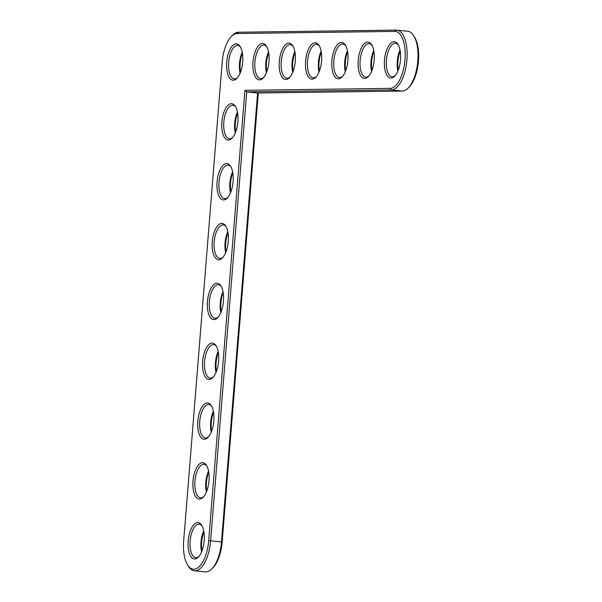 <?xml version="1.0" encoding="UTF-8"?>
<svg xmlns="http://www.w3.org/2000/svg" width="602" height="602" viewBox="0 0 602 602"><rect width="100%" height="100%" fill="white"/><g stroke="black" fill="none" stroke-linecap="round" stroke-linejoin="round"><path stroke-width="0.9" d="M244.931 90.338L208.706 540.588A28.61 12.454 95.9 0 1 200.27 565.564A28.61 12.454 95.9 0 1 187.643 565.052A28.61 12.454 95.9 0 1 183.67 540.927L222.191 62.194A28.61 12.454 95.9 0 1 231.281 36.496A28.61 12.454 95.9 0 1 237 33.539L394.777 31.402A28.61 12.454 95.9 0 1 405.003 59.718A28.61 12.454 95.9 0 1 390.194 88.374L244.931 90.338L246.737 91.903L210.632 540.716A30.047 13.078 95.9 0 1 194.408 570.786A30.047 13.078 95.9 0 1 188.501 566.414L187.643 565.052M242.704 61.916A18.271 7.954 95.9 0 1 236.895 78.328A18.271 7.954 95.9 0 1 226.796 61.216A18.271 7.954 95.9 0 1 240.168 46.512A18.271 7.954 95.9 0 1 242.704 61.916M268.996 61.562A18.271 7.954 95.9 0 1 263.194 77.974A18.271 7.954 95.9 0 1 253.096 60.855A18.271 7.954 95.9 0 1 266.46 46.151A18.271 7.954 95.9 0 1 268.996 61.562M237.888 121.762A18.271 7.954 95.9 0 1 232.079 138.167A18.271 7.954 95.9 0 1 221.98 121.055A18.271 7.954 95.9 0 1 235.352 106.351A18.271 7.954 95.9 0 1 237.888 121.762M295.296 61.201A18.271 7.954 95.9 0 1 289.487 77.613A18.271 7.954 95.9 0 1 279.388 60.501A18.271 7.954 95.9 0 1 292.76 45.797A18.271 7.954 95.9 0 1 295.296 61.201M233.072 181.601A18.271 7.954 95.9 0 1 227.27 198.013A18.271 7.954 95.9 0 1 217.164 180.893A18.271 7.954 95.9 0 1 230.536 166.19A18.271 7.954 95.9 0 1 233.072 181.601M228.256 241.44A18.271 7.954 95.9 0 1 222.454 257.852A18.271 7.954 95.9 0 1 212.355 240.74A18.271 7.954 95.9 0 1 225.72 226.036A18.271 7.954 95.9 0 1 228.256 241.44M223.44 301.286A18.271 7.954 95.9 0 1 217.638 317.698A18.271 7.954 95.9 0 1 207.54 300.579A18.271 7.954 95.9 0 1 220.904 285.875A18.271 7.954 95.9 0 1 223.44 301.286M321.588 60.847A18.271 7.954 95.9 0 1 315.787 77.259A18.271 7.954 95.9 0 1 305.688 60.147A18.271 7.954 95.9 0 1 319.052 45.443A18.271 7.954 95.9 0 1 321.588 60.847M347.888 60.493A18.271 7.954 95.9 0 1 342.087 76.906A18.271 7.954 95.9 0 1 331.98 59.786A18.271 7.954 95.9 0 1 345.352 45.082A18.271 7.954 95.9 0 1 347.888 60.493M374.188 60.14A18.271 7.954 95.9 0 1 368.379 76.544A18.271 7.954 95.9 0 1 358.28 59.432A18.271 7.954 95.9 0 1 371.645 44.729A18.271 7.954 95.9 0 1 374.188 60.14M400.481 59.779A18.271 7.954 95.9 0 1 394.679 76.191A18.271 7.954 95.9 0 1 384.58 59.079A18.271 7.954 95.9 0 1 397.945 44.375A18.271 7.954 95.9 0 1 400.481 59.779M218.624 361.125A18.271 7.954 95.9 0 1 212.822 377.537A18.271 7.954 95.9 0 1 202.723 360.425A18.271 7.954 95.9 0 1 216.088 345.714A18.271 7.954 95.9 0 1 218.624 361.125M213.815 420.971A18.271 7.954 95.9 0 1 208.006 437.376A18.271 7.954 95.9 0 1 197.907 420.264A18.271 7.954 95.9 0 1 211.279 405.56A18.271 7.954 95.9 0 1 213.815 420.971M208.999 480.81A18.271 7.954 95.9 0 1 203.19 497.222A18.271 7.954 95.9 0 1 193.091 480.103A18.271 7.954 95.9 0 1 206.463 465.399A18.271 7.954 95.9 0 1 208.999 480.81M204.183 540.649A18.271 7.954 95.9 0 1 198.382 557.061A18.271 7.954 95.9 0 1 188.275 539.949A18.271 7.954 95.9 0 1 201.647 525.245A18.271 7.954 95.9 0 1 204.183 540.649M231.281 36.496L232.395 35.345A30.047 13.078 95.9 0 1 238.407 32.237L396.184 30.1A30.047 13.078 95.9 0 1 396.846 30.13A30.047 13.078 95.9 0 1 406.862 60.599A30.047 13.078 95.9 0 1 391.375 89.939L246.737 91.903L257.611 93.017L221.498 541.83A30.047 13.078 95.9 0 1 211.957 568.822A30.047 13.078 95.9 0 1 205.282 571.9L194.408 570.786M237.459 77.696A16.826 7.322 95.9 0 1 234.283 78.9A16.826 7.322 95.9 0 1 228.715 61.412A16.826 7.322 95.9 0 1 237.715 45.421A16.826 7.322 95.9 0 1 240.589 47.242M263.759 77.342A16.826 7.322 95.9 0 1 260.576 78.538A16.826 7.322 95.9 0 1 255.007 61.05A16.826 7.322 95.9 0 1 264.015 45.06A16.826 7.322 95.9 0 1 266.889 46.888M232.65 137.534A16.826 7.322 95.9 0 1 229.467 138.738A16.826 7.322 95.9 0 1 223.899 121.25A16.826 7.322 95.9 0 1 232.906 105.26A16.826 7.322 95.9 0 1 235.773 107.081M290.059 76.981A16.826 7.322 95.9 0 1 286.876 78.185A16.826 7.322 95.9 0 1 281.307 60.697A16.826 7.322 95.9 0 1 290.315 44.706A16.826 7.322 95.9 0 1 293.182 46.527M227.834 197.381A16.826 7.322 95.9 0 1 224.651 198.577A16.826 7.322 95.9 0 1 219.083 181.097A16.826 7.322 95.9 0 1 228.09 165.099A16.826 7.322 95.9 0 1 230.957 166.927M223.018 257.22A16.826 7.322 95.9 0 1 219.835 258.424A16.826 7.322 95.9 0 1 214.267 240.935A16.826 7.322 95.9 0 1 223.274 224.945A16.826 7.322 95.9 0 1 226.141 226.766M218.202 317.058A16.826 7.322 95.9 0 1 215.019 318.262A16.826 7.322 95.9 0 1 209.451 300.774A16.826 7.322 95.9 0 1 218.458 284.784A16.826 7.322 95.9 0 1 221.333 286.612M316.351 76.627A16.826 7.322 95.9 0 1 313.168 77.831A16.826 7.322 95.9 0 1 307.607 60.343A16.826 7.322 95.9 0 1 316.607 44.352A16.826 7.322 95.9 0 1 319.481 46.173M342.651 76.273A16.826 7.322 95.9 0 1 339.468 77.47A16.826 7.322 95.9 0 1 333.899 59.982A16.826 7.322 95.9 0 1 342.907 43.991A16.826 7.322 95.9 0 1 345.774 45.82M368.943 75.912A16.826 7.322 95.9 0 1 365.76 77.116A16.826 7.322 95.9 0 1 360.199 59.628A16.826 7.322 95.9 0 1 369.199 43.637A16.826 7.322 95.9 0 1 372.074 45.459M395.243 75.559A16.826 7.322 95.9 0 1 392.06 76.763A16.826 7.322 95.9 0 1 386.492 59.274A16.826 7.322 95.9 0 1 395.499 43.284A16.826 7.322 95.9 0 1 398.366 45.105M213.386 376.905A16.826 7.322 95.9 0 1 210.203 378.109A16.826 7.322 95.9 0 1 204.642 360.621A16.826 7.322 95.9 0 1 213.642 344.63A16.826 7.322 95.9 0 1 216.517 346.451M208.57 436.743A16.826 7.322 95.9 0 1 205.387 437.947A16.826 7.322 95.9 0 1 199.826 420.459A16.826 7.322 95.9 0 1 208.826 404.469A16.826 7.322 95.9 0 1 211.701 406.29M203.762 496.59A16.826 7.322 95.9 0 1 200.579 497.786A16.826 7.322 95.9 0 1 195.01 480.306A16.826 7.322 95.9 0 1 204.018 464.308A16.826 7.322 95.9 0 1 206.885 466.136M198.946 556.429A16.826 7.322 95.9 0 1 195.763 557.633A16.826 7.322 95.9 0 1 190.194 540.144A16.826 7.322 95.9 0 1 199.202 524.154A16.826 7.322 95.9 0 1 202.069 525.975M396.846 30.13L407.72 31.244A30.047 13.078 95.9 0 1 413.627 35.616A30.047 13.078 95.9 0 1 417.66 62.473A30.047 13.078 95.9 0 1 408.254 87.952A30.047 13.078 95.9 0 1 402.241 91.06L257.611 93.017M242.252 52.239A16.826 7.322 -84.1 0 0 240.108 73.135M258.288 93.009L222.161 541.973A28.61 12.454 95.9 0 1 213.07 567.663L211.957 568.822M413.627 35.616L414.492 36.97A28.61 12.454 95.9 0 1 418.33 62.54A28.61 12.454 95.9 0 1 409.375 86.793L408.254 87.952M242.418 53.157A18.271 7.954 -84.1 0 0 240.454 72.27M268.71 52.803A18.271 7.954 -84.1 0 0 266.754 71.916M268.552 51.885A16.826 7.322 -84.1 0 0 266.4 72.782M237.602 113.003A18.271 7.954 -84.1 0 0 235.638 132.116M237.436 112.085A16.826 7.322 -84.1 0 0 235.292 132.982M295.01 52.449A18.271 7.954 -84.1 0 0 293.046 71.563M294.845 51.531A16.826 7.322 -84.1 0 0 292.7 72.428M232.786 172.842A18.271 7.954 -84.1 0 0 230.822 191.955M232.62 171.924A16.826 7.322 -84.1 0 0 230.476 192.821M227.97 232.688A18.271 7.954 -84.1 0 0 226.006 251.802M227.804 231.77A16.826 7.322 -84.1 0 0 225.66 252.659M223.154 292.527A18.271 7.954 -84.1 0 0 221.197 311.64M222.996 291.609A16.826 7.322 -84.1 0 0 220.844 312.506M321.31 52.088A18.271 7.954 -84.1 0 0 319.346 71.202M321.144 51.17A16.826 7.322 -84.1 0 0 319 72.067M347.602 51.734A18.271 7.954 -84.1 0 0 345.638 70.848M347.437 50.816A16.826 7.322 -84.1 0 0 345.292 71.713M373.902 51.381A18.271 7.954 -84.1 0 0 371.938 70.494M373.737 50.463A16.826 7.322 -84.1 0 0 371.592 71.36M400.195 51.019A18.271 7.954 -84.1 0 0 398.231 70.133M400.029 50.101A16.826 7.322 -84.1 0 0 397.884 70.998M218.345 352.366A18.271 7.954 -84.1 0 0 216.381 371.479M218.18 351.448A16.826 7.322 -84.1 0 0 216.035 372.345M213.529 412.212A18.271 7.954 -84.1 0 0 211.565 431.325M213.364 411.294A16.826 7.322 -84.1 0 0 211.219 432.191M208.713 472.051A18.271 7.954 -84.1 0 0 206.749 491.164M208.548 471.133A16.826 7.322 -84.1 0 0 206.403 492.03M203.897 531.89A18.271 7.954 -84.1 0 0 201.933 551.011M203.732 530.979A16.826 7.322 -84.1 0 0 201.587 551.868M222.161 541.973L208.706 540.588M402.241 91.06L391.375 89.939L390.194 88.374M396.184 30.1L394.777 31.402M238.407 32.237L237 33.539"/></g></svg>
